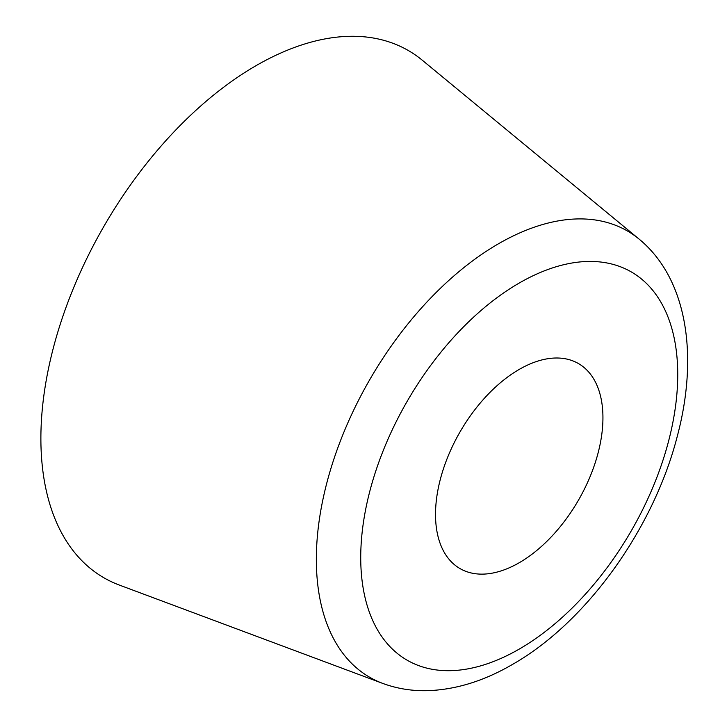 <?xml version="1.0" encoding="UTF-8"?>
<svg xmlns="http://www.w3.org/2000/svg" width="727" height="727" viewBox="0 0 727 727"><rect width="100%" height="100%" fill="white"/><g stroke="black" fill="none" stroke-linecap="round" stroke-linejoin="round"><path stroke-width="1.09" d="M639.206 239.183L422.314 60.241A304.422 175.761 120 0 0 256.14 65.612A304.422 175.761 120 0 0 53.525 347.233A304.422 175.761 120 0 0 119.319 585.053L382.738 683.407C397.206 688.742 412.445 691.159 428.448 690.65C456.356 689.523 484.273 680.826 512.226 664.578C586.471 622.53 653.782 528.375 677.355 436.009C698.529 356.312 687.624 279.159 639.206 239.183A257.667 148.771 120 0 0 498.549 243.736A257.667 148.771 120 0 0 327.041 482.101A257.667 148.771 120 0 0 382.738 683.407M519.232 562.725A118.383 68.347 120 0 0 596.567 458.41A118.383 68.347 120 0 0 578.419 363.545A118.383 68.347 120 0 0 519.232 369.407A118.383 68.347 120 0 0 441.889 473.731A118.383 68.347 120 0 0 460.037 568.596A118.383 68.347 120 0 0 519.232 562.725M519.232 283.039A224.161 129.415 120 0 0 360.728 557.582A224.161 129.415 120 0 0 519.232 649.093A224.161 129.415 120 0 0 677.737 374.559A224.161 129.415 120 0 0 519.232 283.039"/></g></svg>

